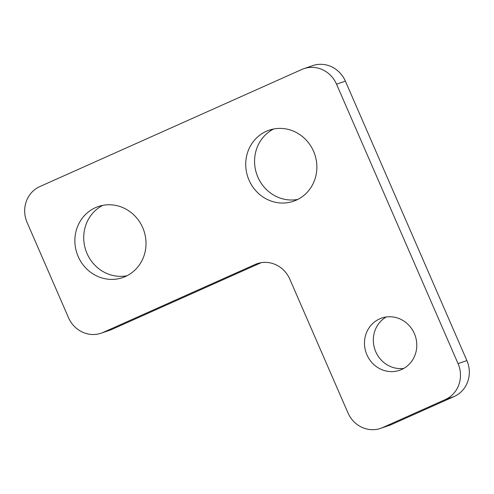 <?xml version="1.0" encoding="UTF-8"?>
<svg xmlns="http://www.w3.org/2000/svg" width="494" height="494" viewBox="0 0 494 494"><rect width="100%" height="100%" fill="white"/><g stroke="black" fill="none" stroke-linecap="round" stroke-linejoin="round"><path stroke-width="0.74" d="M103.227 332.376L255.095 264.494A27.615 25.978 71 0 1 257.121 263.697A27.615 25.978 71 0 1 289.83 279.203L347.943 412.854A27.615 25.978 71 0 0 380.658 428.36A27.615 25.978 71 0 0 382.677 427.557L445.329 399.56A27.615 25.978 71 0 0 458.049 363.64L336.544 84.19A27.615 25.978 71 0 0 303.829 68.685A27.615 25.978 71 0 0 301.803 69.481L39.829 186.578A27.615 25.978 71 0 0 27.108 222.498L68.487 317.667A27.615 25.978 71 0 0 101.202 333.172A27.615 25.978 71 0 0 103.227 332.376L112.07 329.331L261.209 262.672M112.07 329.331A27.615 25.978 71 0 1 110.045 330.134L101.202 333.172M303.829 68.685L312.677 65.64A27.615 25.978 71 0 1 345.386 81.146L336.544 84.19M380.658 428.36L389.5 425.315A27.615 25.978 71 0 0 391.526 424.519L454.171 396.515A27.615 25.978 71 0 0 466.892 360.595L345.386 81.146M403.901 368.351A27.615 25.978 71 0 1 375.755 351.753A27.615 25.978 71 0 1 386.228 316.981M366.912 354.797A27.615 25.978 71 0 1 381.658 318.074A27.615 25.978 71 0 1 415.207 335.735A27.615 25.978 71 0 1 399.621 370.296A27.615 25.978 71 0 1 366.912 354.797M297.826 199.397A37.556 35.333 71 0 1 257.868 177.099A37.556 35.333 71 0 1 273.614 128.996M249.025 180.143A37.556 35.333 71 0 1 269.082 130.206A37.556 35.333 71 0 1 314.709 154.227A37.556 35.333 71 0 1 293.516 201.231A37.556 35.333 71 0 1 249.025 180.143M126.977 275.757A37.556 35.333 71 0 1 87.018 253.465A37.556 35.333 71 0 1 102.758 205.362M78.169 256.51A37.556 35.333 71 0 1 98.226 206.572A37.556 35.333 71 0 1 143.853 230.587A37.556 35.333 71 0 1 122.66 277.591A37.556 35.333 71 0 1 78.169 256.51M259.208 263.08L255.095 264.494M466.892 360.595L458.049 363.64M454.171 396.515L445.329 399.56M391.526 424.519L382.677 427.557"/></g></svg>
